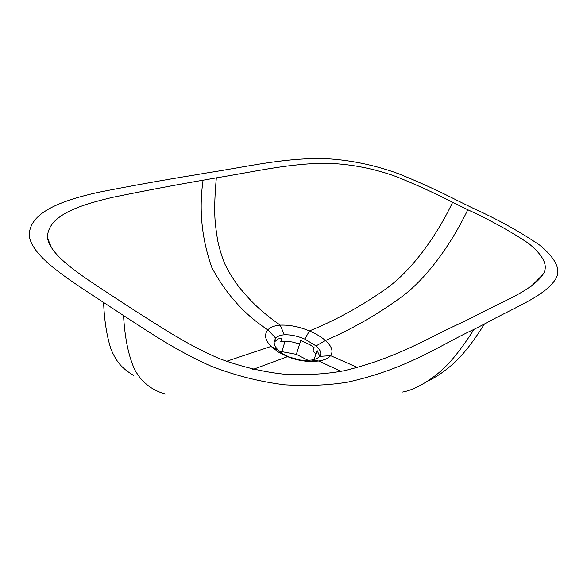<?xml version="1.0" encoding="UTF-8"?>
<svg xmlns="http://www.w3.org/2000/svg" width="587" height="587" viewBox="0 0 587 587"><rect width="100%" height="100%" fill="white"/><g stroke="black" fill="none" stroke-linecap="round" stroke-linejoin="round"><path stroke-width="0.88" d="M279.962 351.716L281.841 351.657L285.047 341.216L292.165 341.972L299.627 343.975L300.72 340.482L310.237 344.899L314.089 347.585L312.966 351.085L315.923 353.917L317.053 350.41L319.79 356.236M274.195 342.052L278.282 338.926L281.863 337.987L280.791 341.502L285.04 341.216M316.077 345.912L304.836 339.11C297.543 336.013 290.69 334.575 284.291 334.788C280.381 335.089 277.534 336.219 275.743 338.171L274.364 340.805C273.63 343.608 274.899 346.704 278.165 350.101L283.316 354.078L289.208 357.05M311.389 360.066C315.388 359.413 318.154 358.187 319.68 356.382L320.649 354.401C321.155 351.987 319.636 349.155 316.077 345.904L325.433 340.526C331.809 346.227 333.533 351.268 330.598 355.663M289.648 357.219L300.287 360.051L306.12 360.455L311.374 360.066L318.719 361.012L311.888 361.497C303.56 361.445 295.452 359.838 287.579 356.654L289.648 357.219M123.541 315.557C149.92 332.646 176.995 351.151 211.298 366.273C235.519 375.629 260.085 381.821 284.981 384.852C308.564 386.129 329.549 385.211 347.952 382.1C408.493 368.585 440.287 344.892 474.025 329.366L484.436 324.002C513.588 307.771 544.252 296.582 555.302 279.581C561.495 270.402 556.293 258.918 539.702 245.139C520.229 231.828 497.989 219.509 472.99 208.18L457.86 200.747C438.9 191.046 419.243 182.087 398.889 173.855C370.28 163.281 341.025 158.651 318.33 158.49C278.92 158.879 247.765 166.598 207.204 172.864L193.879 175.131C164.558 179.857 132.64 185.595 98.132 192.353C65.795 199.646 28.081 211.283 29.35 236.319C32.652 257.495 69.552 280.028 103.591 302.459L123.541 315.557C124.855 338.457 128.656 356.647 134.944 370.14C139.317 377.39 141.885 380.75 149.369 386.606C154.66 390.15 160.024 392.63 165.461 394.053M133.587 375.453C121.377 367.851 116.747 362.128 111.244 349.889C106.929 336.989 104.376 321.177 103.591 302.459M484.436 324.002C475.103 338.941 466.584 350.314 458.88 358.129C452.812 364.857 439.788 375.629 427.93 380.963M402.623 392.05L402.623 392.057C416.403 389.599 433.265 378.373 443.39 368.658C452.291 360.477 462.497 347.379 474.025 329.366M252.836 369.48L287.579 356.661L278.495 352.127L271.084 346.433L226.45 361.335M271.084 346.418C265.06 340.122 263.981 334.597 267.855 329.843C270.475 327.135 274.591 325.565 280.204 325.132C289.523 324.78 299.26 326.71 309.43 330.929C315.901 333.673 321.228 336.872 325.418 340.519M325.44 340.526C351.474 329.322 376.37 315.146 400.136 297.991C424.181 280.806 449.466 247.875 467.81 209.75L452.643 202.266C434.747 193.123 416.044 184.604 396.541 176.709C368.893 166.569 341.429 162.959 320.341 163.289C283.837 164.514 254.31 171.734 216.346 177.839L203.065 180.202C198.824 209.948 201.752 239.048 211.841 267.503C225.812 293.801 244.478 314.581 267.855 329.843L275.743 338.171M203.065 180.194C175.52 184.942 145.598 190.606 113.306 197.188C82.95 204.269 46.894 214.571 47.518 238.043C50.871 257.539 85.702 278.172 116.608 298.761L136.345 311.58C161.293 327.326 186.395 344.29 218.702 358.363C241.404 366.904 264.106 372.268 286.823 374.469C308.116 375.174 327.128 373.941 343.872 370.793C398.39 357.762 429.589 336.865 461.786 322.645L472.374 317.413C501.225 301.821 531.609 291.152 542.85 274.621C548.684 266.381 543.944 255.976 528.616 243.407C510.705 231.388 490.431 220.169 467.81 209.75M216.346 177.839C214.915 193.35 214.424 206.345 214.871 216.83C215.172 223.177 216.133 231.19 217.748 240.875C219.633 249.431 222.062 257.282 225.041 264.414C228.284 271.231 232.892 278.7 238.865 286.816C244.339 293.507 249.475 299.231 254.274 303.993C260.826 310.486 272.148 319.592 280.212 325.125L284.291 334.788M452.65 202.266C434.534 240.156 409.212 272.728 384.962 289.567C360.983 306.37 335.801 320.157 309.43 330.936L304.836 339.103M357.681 367.565L330.598 355.671C328.441 358.341 324.486 360.125 318.734 361.02L341.003 371.351M281.848 351.664L296.362 354.365L308.197 360.389M330.606 355.678L319.68 356.382M278.165 350.109L271.084 346.433M299.627 343.975L296.362 354.365M315.923 353.91L314.118 359.486M320.649 354.409L320.363 355.289M51.194 246.914L47.518 238.043M531.345 286.17L542.85 274.621M278.495 352.119L283.33 354.086M306.12 360.447L311.888 361.497"/></g></svg>
